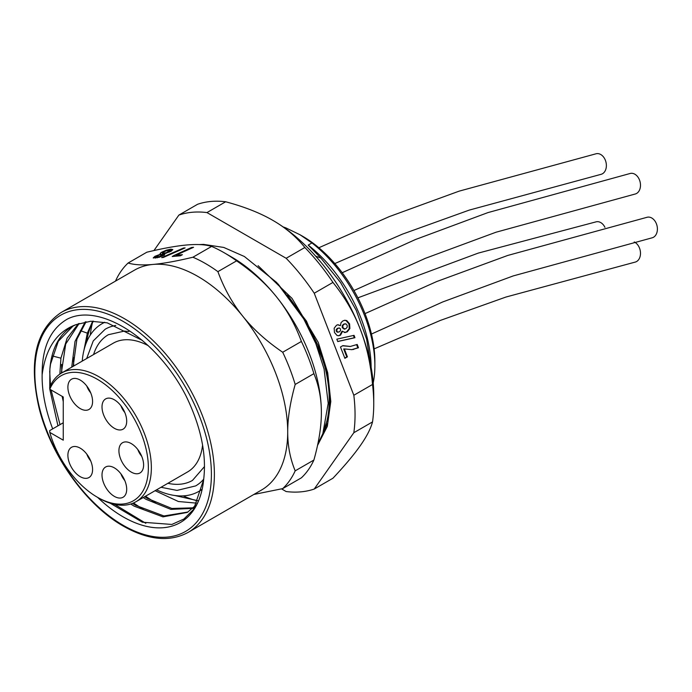 <?xml version="1.0" encoding="UTF-8"?>
<svg xmlns="http://www.w3.org/2000/svg" width="692" height="692" viewBox="0 0 692 692"><rect width="100%" height="100%" fill="white"/><g stroke="black" fill="none" stroke-linecap="round" stroke-linejoin="round"><path stroke-width="1.04" d="M188.086 532.425A126.973 73.309 -120 0 0 207.557 430.683A126.973 73.309 -120 0 0 124.603 318.796A126.973 73.309 -120 0 0 61.121 312.507C35.923 329.53 28.519 361.137 38.908 407.311C50.378 455.007 86.042 505.195 123.548 526.24C148.356 540.201 169.869 542.26 188.086 532.425L261.412 490.092A126.973 73.309 -120 0 0 287.708 431.972C287.69 445.838 290.182 458.805 295.19 470.845A137.552 79.416 -120 0 1 282.699 488.621L253.826 494.469M295.19 384.449C290.182 402.303 287.682 418.141 287.708 431.972A126.973 73.309 -120 0 0 242.814 316.27C253.194 329.21 266.489 341.208 282.699 352.254A137.552 79.416 60 0 1 295.19 384.449L313.891 373.654C318.908 385.721 321.399 398.678 321.373 412.527C321.399 426.384 318.9 442.223 313.891 460.05L295.19 470.845M313.891 373.654A137.552 79.416 -120 0 0 301.401 341.45L282.699 352.254M217.902 271.645C224.104 288.495 232.417 303.373 242.814 316.27A126.973 73.309 -120 0 0 197.929 276.463A126.973 73.309 -120 0 0 153.036 264.43C163.416 263.514 176.702 261.118 192.912 257.225A137.552 79.416 -120 0 1 217.902 271.645L236.603 260.849C252.84 271.913 266.126 283.902 276.489 296.833C286.903 309.757 295.207 324.626 301.401 341.45M236.603 260.849A137.552 79.416 -120 0 0 224.113 252.71A137.552 79.416 -120 0 0 211.622 246.421C205.429 244.535 197.116 244.06 186.702 244.994C176.348 245.911 163.053 248.316 146.825 252.208L128.124 263.012C134.326 264.898 142.63 265.373 153.036 264.43A126.973 73.309 -120 0 0 134.438 270.174L61.121 312.507M52.687 428.867A114.535 66.129 60 0 1 42.134 374.856C41.953 347.583 50.352 328.994 67.314 319.099C100.141 302.309 157.413 339.469 186.165 396.213C200.896 426.679 206.726 454.488 203.647 479.66A114.535 66.129 60 0 1 97.624 497.384M145.822 523.308L114.647 504.39M60.005 424.637L51.07 389.951M50.507 385.522L49.694 371.154M78.334 323.726L67.098 338.215L60.931 358.171L59.849 374.13M62.15 396.343L63.257 401.654M130.736 504.01L134.144 506.163L162.957 516.863L187.281 512.426L196.502 504.693M49.755 388.731L49.876 369.147A109.249 63.076 60 0 1 72.228 326.555A109.249 63.076 60 0 1 76.146 324.6L90.782 321.235L107.243 322.853L142.379 340.421M76.146 324.6C56.943 331.468 45.611 348.214 42.134 374.856M49.789 389.181L57.946 425.831M110.236 503.214L142.37 522.218L171.841 524.449L183.942 519.009L193.544 509.442L203.647 479.66M49.876 369.147L50.507 364.191L58.292 341.286L72.885 326.192M132.527 503.387L135.597 505.324L163.935 515.972L187.999 512.002M61.303 373.187L65.714 344.019L79.139 323.449M193.509 507.824L171.832 508.456L147.474 498.465L144.68 496.709M73.179 366.327L76.907 339.167L86.085 321.737M143.798 509.762L133.487 502.989M61.865 372.858L61.571 364.476M155.674 502.902L145.502 496.233M73.741 366.007L73.447 357.626M92.693 321.166L87.33 333.155L83.991 350.083M155.103 490.689L178.38 501.51L197.281 503.196M85.194 321.892L75.013 341.441L71.726 367.167M143.227 497.548L146.021 499.304L170.872 509.39L192.869 508.395M174.799 495.507L198.396 500.826M93.377 321.157A109.249 63.076 -120 0 0 86.465 342.445M183.207 495.887A119.033 68.724 -120 0 0 197.419 500.835M92.382 323.043A119.033 68.724 -120 0 0 90.323 335.006M82.236 361.103A96.811 55.896 60 0 1 102.009 323.718A96.811 55.896 60 0 1 104.751 322.308M202.142 489.209A96.811 55.896 60 0 1 198.82 491.406A96.811 55.896 60 0 1 156.565 489.841M86.682 358.534L93.247 340.922L105.184 329.219A90.47 52.229 60 0 1 115.78 325.465M203.716 479.184A90.47 52.229 60 0 1 195.654 485.914L177.005 490.412L161.011 487.28M93.558 354.563A84.121 48.57 60 0 1 108.359 334.712L124.404 331.087L128.833 331.537M204.512 466.546L192.48 480.412A84.121 48.57 60 0 1 167.888 483.301M63.257 422.769L49.677 430.606L49.781 432.396L63.257 440.181L63.257 396.983L49.781 389.207L49.677 387.416A74.329 42.913 60 0 1 61.631 372.997A74.329 42.913 60 0 1 98.792 376.682A74.329 42.913 60 0 1 147.353 442.179A74.329 42.913 60 0 1 135.961 501.743L187.584 471.935A74.329 42.913 -120 0 0 202.583 445.086M148.235 345.663A74.329 42.913 -120 0 0 113.254 343.189L61.631 372.997M135.961 501.743A74.329 42.913 60 0 1 98.792 498.058L97.295 497.193A72.21 41.693 60 0 1 49.781 432.396M49.781 389.207A72.21 41.693 60 0 1 109.933 388.394A72.21 41.693 60 0 1 147.958 474.833A72.21 41.693 60 0 1 97.295 497.193M67.894 455.293A17.456 10.077 -120 0 0 75.514 472.861A17.456 10.077 -120 0 0 88.965 477.541A17.456 10.077 -120 0 0 92.581 469.548A17.456 10.077 -120 0 0 84.96 451.98A17.456 10.077 -120 0 0 71.51 447.3A17.456 10.077 -120 0 0 67.894 455.293M102.009 406.913A17.456 10.077 -120 0 0 109.63 424.481A17.456 10.077 -120 0 0 123.081 429.161A17.456 10.077 -120 0 0 126.697 421.168A17.456 10.077 -120 0 0 119.076 403.6A17.456 10.077 -120 0 0 105.625 398.921A17.456 10.077 -120 0 0 102.009 406.913M102.009 474.989A17.456 10.077 -120 0 0 109.63 492.566A17.456 10.077 -120 0 0 123.081 497.237A17.456 10.077 -120 0 0 126.697 489.244A17.456 10.077 -120 0 0 119.076 471.676A17.456 10.077 -120 0 0 105.625 467.005A17.456 10.077 -120 0 0 102.009 474.989M67.894 387.217A17.456 10.077 -120 0 0 75.514 404.785A17.456 10.077 -120 0 0 88.965 409.465A17.456 10.077 -120 0 0 92.581 401.472A17.456 10.077 -120 0 0 84.96 383.904A17.456 10.077 -120 0 0 71.51 379.225A17.456 10.077 -120 0 0 67.894 387.217M118.92 450.717A17.456 10.077 -120 0 0 126.541 468.285A17.456 10.077 -120 0 0 139.992 472.965A17.456 10.077 -120 0 0 143.607 464.972A17.456 10.077 -120 0 0 135.987 447.404A17.456 10.077 -120 0 0 122.536 442.724A17.456 10.077 -120 0 0 118.92 450.717M313.891 460.05A137.552 79.416 -120 0 1 301.401 477.817L282.699 488.621M224.113 252.71L231.595 257.026A126.973 73.309 60 0 1 276.489 296.833A126.973 73.309 60 0 1 321.373 412.527M115.538 281.082L115.625 280.788A137.552 79.416 -120 0 1 128.124 263.012M211.622 246.421L192.912 257.225M174.125 255.409L172.213 256.507L180.491 255.772L182.403 254.673L175.976 255.244L193.57 247.303L191.597 247.477L174.125 255.409L174.47 256.308M161.677 257.606L163.312 257.459L185.119 247.9L183.484 248.039L161.677 257.606M153.261 257.969L159.298 257.268L163.364 255.495L164.333 253.748L170.967 251.265L172.853 249.578L170.855 249.172L166.357 250.167L161.885 252.139C159.99 253.229 159.662 253.869 160.899 254.05L154.913 256.317L153.226 257.908M164.869 254.059L164.333 253.748L164.653 254.578M160.181 253.713L161.08 254.518M191.597 247.477L191.831 248.082M175.976 255.244L176.322 256.144M183.484 248.039L183.674 248.532M162.655 254.059L162.049 254.422M171.184 251.144L170.509 251.239M164.203 255.357L163.087 255.175L162.343 253.246L163.658 252.009L166.383 250.798L170.189 250.461L166.158 252.788L162.335 253.134M161.634 254.448L162.681 254.673L159.29 256.645L155.89 256.957L159.333 254.976L161.634 254.448M163.078 255.659L162.672 254.613L163.061 255.668M170.604 251.473L170.171 250.366L170.587 251.481M325.387 425.606L326.849 421.177A116.922 67.505 60 0 0 317.939 345.1L304.497 318.761L287.543 295.052M317.939 345.1L326.892 373.031L330.24 399.457L327.783 422.527L319.73 440.579M323.432 432.042L326.849 421.177M371.128 367.348A107.398 62.003 -120 0 0 308.2 245.098L311.936 242.935L300.051 234.778L285.926 227.919L285.156 228.36M308.2 245.098L320.88 258.055L315.69 256.17M283.149 226.933A107.398 62.003 60 0 1 285.926 227.919M300.051 234.778L302.672 236.292A102.105 58.95 60 0 1 365.194 314.073A102.105 58.95 60 0 1 374.874 361.345L374.874 365.661A107.398 62.003 60 0 1 373.213 382.935M311.936 242.935A107.398 62.003 60 0 1 364.701 315.941A107.398 62.003 60 0 1 374.874 365.661M318.848 247.753L389.319 216.587L459.107 191.156L596.244 153.728A10.579 7.621 77.2 0 1 600.76 154.524A10.579 7.621 77.2 0 1 606.374 165.423A10.579 7.621 77.2 0 1 600.916 174.367L469.262 210.1L402.372 234.164L334.807 263.565M342.211 272.735L415.434 239.536L487.947 212.6L630.36 173.424A10.579 7.621 77.2 0 1 634.875 174.22A10.579 7.621 77.2 0 1 640.489 185.119A10.579 7.621 77.2 0 1 635.04 194.063L496.026 232.218L425.338 258.341L353.932 290.545M365.021 313.614L436.73 281.54L507.755 255.443L647.271 217.227A10.579 7.621 77.2 0 1 651.786 218.023A10.579 7.621 77.2 0 1 657.4 228.922A10.579 7.621 77.2 0 1 651.942 237.866L513.239 275.918L442.707 301.954L371.457 334.037M634.227 241.966A10.579 7.621 77.2 0 1 634.875 242.304A10.579 7.621 77.2 0 1 640.489 253.203A10.579 7.621 77.2 0 1 635.04 262.138L505.921 297.05L440.346 320.422L374.113 348.88M357.894 297.837L478.267 253.099L596.244 221.803A10.579 7.621 77.2 0 1 600.76 222.599A10.579 7.621 77.2 0 1 604.929 227.331M371.007 366.665L366.604 339.08L356.207 310.275L340.568 282.526L320.88 258.055M344.166 329.124L344.815 329.072L342.912 327.619L342.825 325.673L344.088 324.176L345.913 323.882L347.142 325.188L347.237 327.126L345.827 328.717L344.097 328.977L342.263 327.679L342.185 325.724L343.44 324.237L345.265 323.942M344.529 323.856L345.913 323.882M345.178 328.778L344.158 329.124M338.414 335.767L339.884 335.205L341.96 331.278L345.455 332.454M345.04 332.463L347.246 331.849L349.884 328.527L349.581 323.847L346.761 320.578L344.85 320.258L342.895 320.915L341.087 322.602L340.395 325.681L337.661 324.773M344.391 332.523L346.606 331.9L349.235 328.588L348.932 323.908L346.112 320.63L344.521 320.301M338.786 331.892L337.263 332.177L336.234 331.165L336.217 329.634L337.35 328.38L338.864 328.077M337.817 332.221L336.874 331.105L336.866 329.582L337.999 328.319L339.512 328.017L340.499 329.02L340.507 330.62L339.435 331.831L337.826 332.221M339.512 328.017L338.656 328.034M281.558 488.889L286.151 491.545A153.425 88.576 -120 0 0 314.237 489.036L332.938 478.233C344.772 465.638 353.863 454.817 360.221 445.752C366.613 436.678 370.713 428.729 372.53 421.912A153.425 88.576 -120 0 0 373.749 403.894A153.425 88.576 -120 0 0 372.53 384.467C370.713 363.992 366.613 345.542 360.221 329.124C353.863 312.68 344.772 297.119 332.938 282.423L314.237 293.226A153.425 88.576 -120 0 0 286.151 258.28L206.969 212.574A153.425 88.576 -120 0 0 178.882 215.082L153.944 250.556M372.53 384.467L353.828 395.262L314.237 293.226M350.36 346.458L342.851 345.637L340.481 347.003L344.875 358.318L347.419 356.847L344.339 348.915L351.96 349.668L358.473 347.765L357.193 344.46L350.29 346.467L342.575 345.792M337.748 341.545L354.953 337.705L354.036 335.335L336.822 339.175L337.748 341.545M340.395 325.681L337.99 324.721L336.537 325.214L334.167 328.216L334.444 332.454L337.065 335.499L338.743 335.75L340.533 335.144L342.601 331.217M373.749 403.894L373.749 395.253A142.846 82.469 -120 0 0 360.221 329.124A142.846 82.469 60 0 0 272.743 220.307L272.743 220.307C260.019 212.937 244.328 206.761 225.67 201.77A153.425 88.576 -120 0 0 197.583 204.278L178.882 215.082M332.938 282.423A153.425 88.576 -120 0 0 304.852 247.485C296.219 236.716 285.511 227.659 272.743 220.307L272.743 220.307M304.852 247.485L286.151 258.28M225.67 201.77L206.969 212.574M314.237 489.036L353.828 432.716A153.425 88.576 -120 0 0 353.828 395.262M258.081 265.693L292.024 298.382L318.268 342.41L327.705 372.772L330.802 401.507L327.316 426.384L317.524 445.449M372.53 421.912L353.828 432.716M277.985 283.884L306.469 321.131L324.496 363.741M358.473 347.765L357.825 347.825L356.622 344.728M351.631 349.694L357.825 347.825M344.339 348.915L343.69 348.976L346.77 356.908L347.419 356.847M344.772 358.058L346.77 356.908M337.713 341.459L354.313 337.765L353.422 335.473M354.953 337.705L354.313 337.765M123.107 321.391A124.854 72.089 -120 0 0 34.825 372.357A124.854 72.089 -120 0 0 123.107 525.271A124.854 72.089 -120 0 0 211.397 474.305A124.854 72.089 -120 0 0 123.107 321.391M60.931 358.171L52.255 355.939M87.33 333.155L80.359 330.664M86.82 454.16A12.698 7.327 -120 0 0 90.687 460.855M120.936 405.78A12.698 7.327 -120 0 0 124.802 412.475M120.936 473.856A12.698 7.327 -120 0 0 124.802 480.551M86.82 386.084A12.698 7.327 -120 0 0 90.687 392.779M137.846 449.584A12.698 7.327 -120 0 0 141.713 456.279M154.913 256.317L155.622 258.133M161.885 252.139L162.629 254.068M166.357 250.167L166.582 250.729M170.855 249.172L171.538 250.928M161.643 255.599L161.902 256.256M159.29 256.645L159.506 257.199M156.946 257.182L157.205 257.848M168.935 251.551L169.177 252.173M166.158 252.788L166.331 253.237M163.45 253.428L164.082 255.045M342.912 327.619L342.263 327.679M344.088 324.176L343.44 324.237M342.825 325.673L342.185 325.724M353.742 349.417L353.093 349.477M343.474 345.801L342.825 345.862M350.23 346.467L349.711 346.519M347.246 331.849L346.606 331.9M349.884 328.527L349.235 328.588M349.581 323.847L348.932 323.908M346.761 320.578L346.112 320.63M340.533 335.144L339.884 335.205M336.874 331.105L336.234 331.165M336.866 329.582L336.217 329.634M337.999 328.319L337.35 328.38M102.009 323.718L104.527 322.264M198.82 491.406L202.073 489.538M86.595 453.874L90.816 461.192M120.711 405.495L124.941 412.813M120.711 473.57L124.941 480.888M86.595 385.799L90.816 393.117M137.621 449.298L141.843 456.608M317.853 443.909L322.827 433.676L328.207 403.306L324.064 368.931L315.829 343.587L303.745 318.934L276.688 282.509L244.371 256.498L223.75 247.442L203.5 244.38L199.149 244.579"/></g></svg>
